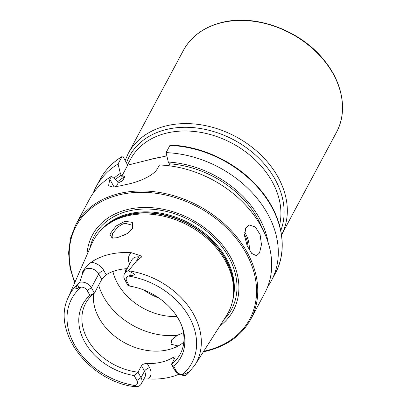 <?xml version="1.0" encoding="UTF-8"?>
<svg xmlns="http://www.w3.org/2000/svg" width="407" height="407" viewBox="0 0 407 407"><rect width="100%" height="100%" fill="white"/><g stroke="black" fill="none" stroke-linecap="round" stroke-linejoin="round"><path stroke-width="0.61" d="M116.051 226.048L124.959 221.286L132.331 222.364L132.977 228.083L126.821 233.852L117.343 237.668L112.118 238.141L109.865 234.091L116.051 226.048M132.514 228.861L132.402 225.28L125.198 223.275C122.97 223.718 120.38 225.142 117.435 227.544L112.597 233.465L112.001 237.306L113.141 238.212M259.529 252.92L256.512 255.718L251.745 253.469L247.161 245.808L244.587 235.989L245.726 227.915L249.262 224.995L255.321 226.938L260.088 234.544L261.467 244.653L259.529 252.92M91.178 262.261A13.507 10.216 -151.9 0 1 103.836 270.502A4.421 1.882 -28.9 0 0 98.738 273.931L91.382 287.683A9.091 6.873 -151.9 0 0 79.777 282.28L82.489 273.728L82.855 270.909L87.459 265.501L91.178 262.261A73.321 55.449 -151.9 0 1 109.59 254.339A73.321 55.449 -151.9 0 1 131.492 252.747L139.291 255.342A4.421 1.419 -84.9 0 1 138.741 256.848L141.438 257.087C141.387 256.262 140.669 255.682 139.291 255.342M174.201 359.152L173.219 357.366L175.173 356.786L174.918 357.819L171.459 364.285L173.718 366.224L176.424 371.128L174.476 369.754A9.091 6.873 -151.9 0 0 186.08 375.157L187.479 373.987L188.7 371.988L185.058 373.748L182.54 374.491A68.117 51.516 -151.9 0 0 189.352 317.236A68.117 51.516 -151.9 0 0 128.18 276.022L130.744 275.366C132.397 275.641 133.74 275.274 134.763 274.262L128.47 270.792L136.533 260.979L141.438 257.087M136.859 380.459L141.046 377.645A9.091 6.873 28.1 0 1 141.382 383.745A9.091 6.873 28.1 0 1 137.393 386.645L134.03 386.599L129.599 385.933L132.997 386.029L135.439 385.602A5.459 4.131 28.1 0 0 136.859 380.459L134.152 375.559A55.754 42.165 -151.9 0 1 84.712 341.921A55.754 42.165 -151.9 0 1 89.901 295.401L94.404 293.152A53.658 40.578 -151.9 0 0 85.618 303.403A53.658 40.578 -151.9 0 0 138.024 372.171L134.152 375.559M93.508 293.859A53.658 40.578 -151.9 0 0 116.117 337.276A53.658 40.578 -151.9 0 0 167.847 349.822A53.658 40.578 -151.9 0 0 183.801 342.17M186.879 374.562L194.724 365.379L226.638 315.354A76.445 57.814 -151.9 0 0 233.465 294.902A76.445 57.814 -151.9 0 0 200.855 233.46A76.445 57.814 -151.9 0 0 127.498 215.837A76.445 57.814 -151.9 0 0 105.281 226.317A76.445 57.814 -151.9 0 0 92.053 243.345L68.142 297.649C52.233 330.133 86.116 377.386 129.802 385.984L132.997 386.029L134.03 386.599M219.826 326.027A79.92 60.44 -151.9 0 0 222.838 245.457A79.92 60.44 -151.9 0 0 127.94 209.422A79.92 60.44 -151.9 0 0 86.95 254.935M166.845 155.901L151.928 159.101L127.737 165.125L123.377 157.224L121.927 156.751L118.071 163.955L120.335 173.377L121.759 176.302C123.331 175.982 124.339 176.119 124.776 176.704L122.614 180.749L118.223 182.901L116.616 180.337L111.462 176.307L109.844 179.329L108.567 185.597L112.856 187.144L121.591 185.623A99.425 75.193 28.1 0 1 124.232 184.951A99.425 75.193 28.1 0 1 126.923 184.361C138.426 182.066 153.882 175.885 157.835 168.005L159.452 164.988A99.425 75.193 -151.9 0 1 250.234 210.373A99.425 75.193 -151.9 0 1 264.789 293.035L250.849 319.088A99.425 75.193 -151.9 0 0 226.867 226.272A99.425 75.193 -151.9 0 0 119.704 193.417A99.425 75.193 -151.9 0 0 75.514 225.275L70.431 238.436L68.569 252.767L69.994 267.755L74.644 282.885M111.462 176.307A99.425 75.193 -151.9 0 0 89.454 199.221L75.514 225.275M89.901 295.401L87.195 290.496L91.382 287.683L94.404 293.152L101.76 279.406L106.186 274.761A53.658 40.578 28.1 0 1 118.188 269.917A53.658 40.578 28.1 0 1 127.172 268.661M174.476 369.754L171.459 364.285A53.658 40.578 -151.9 0 0 180.245 354.034A53.658 40.578 -151.9 0 0 181.303 324.633M173.219 357.366A53.658 40.578 28.1 0 1 161.218 362.21A53.658 40.578 28.1 0 1 147.248 363.492C144.582 363.461 142.659 364.199 141.483 365.705L138.024 372.171L141.046 377.645L144.5 371.179A9.091 6.873 28.1 0 1 144.841 377.279L141.382 383.745M141.483 365.705L144.5 371.179A4.421 1.882 151.1 0 1 149.598 367.75A13.507 10.216 28.1 0 1 148.469 378.907A72.685 54.97 -151.9 0 0 169.536 377.284A72.685 54.97 -151.9 0 0 179.161 374.135M148.469 378.907L143.885 379.059M87.195 290.496A5.459 4.131 -151.9 0 0 81.079 287.133L78.683 287.647C77.579 288.573 76.572 288.761 75.666 288.207L77.742 284.635L79.777 282.28M126.76 281.166L129.467 286.065L127.839 285.266L124.817 279.792L126.76 281.166A5.459 4.131 28.1 0 1 128.18 276.022M173.718 366.224A55.754 42.165 -151.9 0 0 181.695 325.59A55.754 42.165 -151.9 0 0 129.467 286.065M176.424 371.128A5.459 4.131 -151.9 0 0 182.54 374.491M122.171 156.476L121.927 156.751A99.425 75.193 -151.9 0 0 99.919 179.66C105.047 170.162 112.459 162.434 122.166 156.476M118.071 163.955A99.425 75.193 -151.9 0 0 96.062 186.869A99.425 75.193 -151.9 0 0 93.142 193.249M120.335 173.377A91.326 69.068 -151.9 0 0 113.919 178.225M169.917 145.426L170.426 145.085C202.839 146.098 237.942 163.263 259.284 188.522C282.219 214.799 288.782 248.962 275.254 273.473A99.425 75.193 -151.9 0 0 260.699 190.812A99.425 75.193 -151.9 0 0 169.917 145.426L166.061 152.635A99.425 75.193 -151.9 0 1 256.842 198.021A99.425 75.193 -151.9 0 1 271.398 280.677A99.425 75.193 -151.9 0 1 267.709 286.65M268.238 242.893A91.326 69.068 -151.9 0 0 168.33 162.057L166.061 152.635M167.949 165.639L169.75 164.977L168.33 162.057M178.073 345.95L171.021 344.22L171.764 339.759L177.401 335.297L183.46 332.651M127.946 233.145L123.173 235.699M112.902 271.51A53.658 40.578 -151.9 0 0 176.999 316.504M124.684 268.844A53.658 40.578 -151.9 0 0 125.911 271.016M143.808 289.993A53.658 40.578 -151.9 0 0 159.112 298.183M127.737 165.125L121.759 176.302M118.223 182.901L116.127 186.828M124.817 279.792A9.091 6.873 28.1 0 1 124.481 273.692A9.091 6.873 28.1 0 1 128.47 270.792M221.968 22.604A86.803 65.644 -151.9 0 0 183.394 50.417C191.3 36.167 204.248 26.821 222.232 22.375C255.306 13.965 299.537 30.057 323.163 59.035C342.679 81.873 348.092 111.233 336.462 132.316A86.803 65.644 -151.9 0 0 315.527 51.287A86.803 65.644 -151.9 0 0 221.968 22.604M336.462 132.316L281.542 234.961A86.803 65.644 -151.9 0 0 260.098 154.167A86.803 65.644 -151.9 0 0 166.794 125.727A86.803 65.644 -151.9 0 0 128.215 153.536L125.153 160.444M280.774 230.566A84.432 63.853 -151.9 0 0 255.011 154.609A84.432 63.853 -151.9 0 0 166.885 129.365A84.432 63.853 -151.9 0 0 126.491 162.871M127.559 164.804L130.505 159.295A82.066 62.062 28.1 0 1 166.977 133.003A82.066 62.062 28.1 0 1 249.557 154.914A82.066 62.062 28.1 0 1 279.528 225.381M101.76 279.406L98.738 273.931A9.091 6.873 -151.9 0 0 87.083 268.544A9.091 6.873 -151.9 0 0 84.697 269.597L82.855 270.909M84.982 268.152A4.421 2.707 -125.4 0 1 84.697 269.597L82.489 273.728M185.058 373.748L187.479 373.987M233.465 294.902L233.613 293.132A75.707 57.255 -151.9 0 0 201.323 232.285A75.707 57.255 -151.9 0 0 128.668 214.835A75.707 57.255 -151.9 0 0 106.67 225.208L105.281 226.317M233.425 295.334A75.646 57.209 -151.9 0 0 202.711 233.002A75.646 57.209 -151.9 0 0 128.846 214.601A75.646 57.209 -151.9 0 0 104.94 226.587M232.677 300.366A75.646 57.209 -151.9 0 0 206.212 234.549A75.646 57.209 -151.9 0 0 129.324 213.716A75.646 57.209 -151.9 0 0 101.17 230.001M223.865 319.704A77.803 58.837 -151.9 0 0 218.523 242.608A77.803 58.837 -151.9 0 0 128.958 210.923A77.803 58.837 -151.9 0 0 89.972 248.067M203.754 351.226A98.479 74.476 -151.9 0 0 205.952 350.737A98.479 74.476 -151.9 0 0 246.072 253.098A98.479 74.476 -151.9 0 0 119.826 194.714A98.479 74.476 -151.9 0 0 74.908 282.285M159.676 157.433A82.066 62.062 -151.9 0 0 153.261 158.644A82.066 62.062 -151.9 0 0 148.509 159.941M79.726 282.336A71.902 54.375 -151.9 0 0 68.142 297.649M194.724 365.379A71.902 54.375 -151.9 0 0 128.531 270.823M81.079 287.133A68.117 51.516 -151.9 0 0 74.272 344.388A68.117 51.516 -151.9 0 0 135.439 385.602M121.296 175.112A89.25 67.496 -151.9 0 0 115.537 179.492M262.342 228.627A89.25 67.496 -151.9 0 0 169.287 163.792M124.776 176.704A86.722 65.583 -151.9 0 0 117.46 181.868M122.614 180.749A86.722 65.583 -151.9 0 0 120.62 181.99M98.662 285.19A63.131 47.741 -151.9 0 0 177.401 335.297M109.844 179.329L114.123 187.078M149.598 367.75L147.248 363.492M77.742 284.635L78.683 287.647M129.635 264.062A13.507 10.216 28.1 0 1 131.492 252.747M103.836 270.502L106.186 274.761M124.481 273.692L131.837 259.946A9.091 6.873 28.1 0 1 138.741 256.848L136.533 260.979M131.191 272.024L130.744 275.366M244.561 232.143A15.781 7.84 -103.3 0 1 249.267 250.051M248.036 247.751A14.835 7.372 76.7 0 0 244.495 234.493M203.403 351.775L206.461 351.114C227.035 346.026 241.829 335.353 250.849 319.088M183.394 50.417L128.215 153.536M99.919 179.66L96.062 186.869M275.254 273.473L271.398 280.677"/></g></svg>

